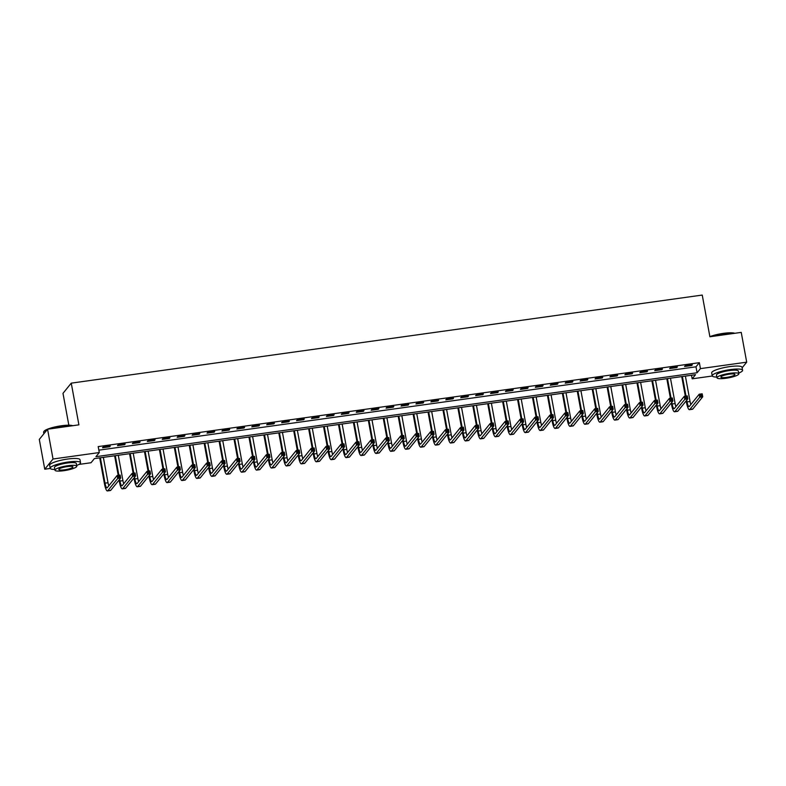 <?xml version="1.0" encoding="UTF-8"?>
<svg xmlns="http://www.w3.org/2000/svg" width="786" height="786" viewBox="0 0 786 786"><rect width="100%" height="100%" fill="white"/><g stroke="black" fill="none" stroke-linecap="round" stroke-linejoin="round"><path stroke-width="1.18" d="M68.834 425.206L62.988 393.344L71.251 383.146L702.242 295.064L709.896 336.762L741.237 332.39L746.7 362.169L742.131 367.809M712.293 376.013L692.171 378.823L695.522 374.686L94.379 458.611L91.029 462.738L78.924 464.428M691.513 375.246L692.171 378.823M50.265 468.436L44.763 469.203L53.026 459.004L99.291 452.549L95.941 456.676L697.084 372.76L700.434 368.624L746.7 362.169M53.026 459.004L47.563 429.225L39.3 439.413L44.763 469.203M98.859 450.162L695.993 366.807L699.343 362.67L98.201 446.595L99.291 452.549M692.309 364.812L685.146 365.814L684.586 366.502L691.749 365.5L692.309 364.812M677.385 366.895L670.222 367.897L669.662 368.585L676.825 367.583L677.385 366.895M662.46 368.978L655.298 369.98L654.738 370.668L661.9 369.666L662.46 368.978M647.536 371.061L640.374 372.063L639.814 372.751L646.986 371.749L647.536 371.061M632.612 373.144L625.45 374.146L624.89 374.834L632.062 373.831L632.612 373.144M617.688 375.227L610.525 376.229L609.965 376.916L617.138 375.924L617.688 375.227M602.764 377.309L595.601 378.312L595.041 378.999L602.214 378.007L602.764 377.309M587.84 379.402L580.677 380.395L580.117 381.082L587.289 380.09L587.84 379.402M572.915 381.485L565.753 382.477L565.193 383.165L572.365 382.173L572.915 381.485M557.991 383.568L550.829 384.56L550.269 385.248L557.441 384.256L557.991 383.568M543.067 385.651L535.905 386.643L535.345 387.341L542.517 386.339L543.067 385.651M528.143 387.734L520.98 388.726L520.42 389.424L527.593 388.422L528.143 387.734M513.219 389.817L506.056 390.819L505.496 391.507L512.668 390.504L513.219 389.817M498.295 391.9L491.132 392.902L490.572 393.59L497.744 392.587L498.295 391.9M483.37 393.983L476.208 394.985L475.648 395.672L482.82 394.67L483.37 393.983M468.446 396.065L461.284 397.068L460.734 397.755L467.896 396.753L468.446 396.065M453.522 398.148L446.36 399.15L445.809 399.838L452.972 398.836L453.522 398.148M438.598 400.231L431.435 401.233L430.885 401.921L438.048 400.919L438.598 400.231M423.674 402.314L416.511 403.316L415.961 404.004L423.123 403.002L423.674 402.314M408.749 404.397L401.587 405.399L401.037 406.087L408.199 405.085L408.749 404.397M393.825 406.48L386.663 407.482L386.113 408.17L393.275 407.168L393.825 406.48M378.901 408.563L371.739 409.565L371.189 410.253L378.351 409.251L378.901 408.563M363.987 410.646L356.815 411.648L356.264 412.336L363.427 411.333L363.987 410.646M349.063 412.729L341.89 413.731L341.34 414.419L348.503 413.416L349.063 412.729M334.138 414.812L326.966 415.814L326.416 416.501L333.578 415.499L334.138 414.812M319.214 416.894L312.042 417.897L311.492 418.584L318.654 417.592L319.214 416.894M304.29 418.977L297.118 419.979L296.568 420.667L303.73 419.675L304.29 418.977M289.366 421.07L282.194 422.062L281.643 422.75L288.806 421.758L289.366 421.07M274.442 423.153L267.269 424.145L266.719 424.833L273.882 423.841L274.442 423.153M259.518 425.236L252.345 426.228L251.795 426.916L258.958 425.924L259.518 425.236M244.593 427.319L237.421 428.311L236.871 429.009L244.033 428.006L244.593 427.319M229.669 429.402L222.497 430.394L221.947 431.092L229.109 430.089L229.669 429.402M214.745 431.485L207.573 432.487L207.023 433.174L214.185 432.172L214.745 431.485M199.821 433.567L192.649 434.57L192.098 435.257L199.261 434.255L199.821 433.567M184.897 435.65L177.734 436.652L177.174 437.34L184.337 436.338L184.897 435.65M169.972 437.733L162.81 438.735L162.25 439.423L169.412 438.421L169.972 437.733M155.048 439.816L147.886 440.818L147.326 441.506L154.488 440.504L155.048 439.816M140.124 441.899L132.962 442.901L132.402 443.589L139.564 442.587L140.124 441.899M125.2 443.982L118.038 444.984L117.478 445.672L124.64 444.67L125.2 443.982M110.276 446.065L103.113 447.067L102.553 447.755L109.716 446.753L110.276 446.065M47.563 429.225L78.905 424.843L71.251 383.146M699.343 362.67L700.434 368.624M695.993 366.807L697.084 372.76M691.641 364.91L691.749 365.5M676.717 366.993L676.825 367.583M661.792 369.076L661.9 369.666M646.868 371.159L646.986 371.749M631.944 373.242L632.062 373.831M617.02 375.325L617.138 375.924M602.096 377.408L602.214 378.007M587.171 379.491L587.289 380.09M572.247 381.574L572.365 382.173M557.323 383.656L557.441 384.256M542.399 385.739L542.517 386.339M527.475 387.822L527.593 388.422M512.551 389.905L512.668 390.504M497.626 391.988L497.744 392.587M482.702 394.071L482.82 394.67M467.778 396.154L467.896 396.753M452.864 398.237L452.972 398.836M437.94 400.32L438.048 400.919M423.015 402.412L423.123 403.002M408.091 404.495L408.199 405.085M393.167 406.578L393.275 407.168M378.243 408.661L378.351 409.251M363.319 410.744L363.427 411.333M348.395 412.827L348.503 413.416M333.47 414.91L333.578 415.499M318.546 416.993L318.654 417.592M303.622 419.076L303.73 419.675M288.698 421.158L288.806 421.758M273.774 423.241L273.882 423.841M258.849 425.324L258.958 425.924M243.925 427.407L244.033 428.006M229.001 429.49L229.109 430.089M214.077 431.573L214.185 432.172M199.153 433.656L199.261 434.255M184.229 435.739L184.337 436.338M169.304 437.822L169.412 438.421M154.38 439.905L154.488 440.504M139.456 441.987L139.564 442.587M124.532 444.08L124.64 444.67M109.608 446.163L109.716 446.753M686.748 400.182L687.062 401.901A6.17 1.326 -97.9 0 0 689.037 406.627A6.17 1.326 -97.9 0 0 689.273 406.48L699.206 394.228L702.183 393.815L702.733 396.792L699.746 397.205L689.823 409.457A9.255 1.985 82.1 0 1 689.46 409.683A9.255 1.985 82.1 0 1 686.512 402.589L686.198 400.87M685.333 396.164L681.737 376.612M685.392 376.101L690.049 401.479A6.17 1.326 -97.9 0 0 690.845 404.544M682.405 376.523L686.001 396.075M701.967 395.663L701.751 394.474L700.552 394.641L700.768 395.83L701.967 395.663L702.733 396.792L692.81 409.034A9.255 1.985 82.1 0 1 692.446 409.27L689.46 409.683M700.768 395.83L699.746 397.205L699.206 394.228L700.552 394.641M701.751 394.474L702.183 393.815M671.824 402.265L672.138 403.984A6.17 1.326 -97.9 0 0 674.113 408.71A6.17 1.326 -97.9 0 0 674.349 408.563L684.282 396.311L687.259 395.898L687.809 398.875L684.822 399.288L674.899 411.54A9.255 1.985 82.1 0 1 674.535 411.766A9.255 1.985 82.1 0 1 671.588 404.672L671.273 402.953M670.409 398.247L666.813 378.695M670.468 378.184L675.125 403.562A6.17 1.326 -97.9 0 0 675.921 406.627M667.481 378.606L671.077 398.158M687.043 397.745L686.826 396.557L685.628 396.724L685.844 397.913L687.043 397.745L687.809 398.875L677.886 411.117A9.255 1.985 82.1 0 1 677.522 411.353L674.535 411.766M685.844 397.913L684.822 399.288L684.282 396.311L685.628 396.724M686.826 396.557L687.259 395.898M656.9 404.348L657.214 406.067A6.17 1.326 -97.9 0 0 659.189 410.793A6.17 1.326 -97.9 0 0 659.425 410.646L669.358 398.394L672.335 397.981L672.885 400.958L669.898 401.371L659.975 413.623A9.255 1.985 82.1 0 1 659.611 413.858A9.255 1.985 82.1 0 1 656.664 406.755L656.349 405.036M655.485 400.329L651.899 380.778M655.544 380.267L660.201 405.645A6.17 1.326 -97.9 0 0 660.997 408.71M652.557 380.689L656.153 400.241M672.118 399.828L671.902 398.64L670.704 398.807L670.92 399.995L672.118 399.828L672.885 400.958L662.962 413.21A9.255 1.985 82.1 0 1 662.598 413.436L659.611 413.858M670.92 399.995L669.898 401.371L669.358 398.394L670.704 398.807M671.902 398.64L672.335 397.981M641.975 406.431L642.3 408.15A6.17 1.326 -97.9 0 0 644.265 412.886A6.17 1.326 -97.9 0 0 644.5 412.729L654.433 400.477L657.41 400.064L657.961 403.041L654.974 403.454L645.051 415.706A9.255 1.985 82.1 0 1 644.687 415.941A9.255 1.985 82.1 0 1 641.74 408.838L641.425 407.119M640.561 402.412L636.974 382.861M640.619 382.35L645.277 407.728A6.17 1.326 -97.9 0 0 646.072 410.793M637.633 382.772L641.229 402.324M657.194 401.911L656.978 400.722L655.779 400.889L655.996 402.078L657.194 401.911L657.961 403.041L648.037 415.293A9.255 1.985 82.1 0 1 647.674 415.519L644.687 415.941M655.996 402.078L654.974 403.454L654.433 400.477L655.779 400.889M656.978 400.722L657.41 400.064M627.051 408.514L627.375 410.233A6.17 1.326 -97.9 0 0 629.34 414.969A6.17 1.326 -97.9 0 0 629.576 414.812L639.509 402.56L642.486 402.147L643.036 405.124L640.05 405.547L630.126 417.788A9.255 1.985 82.1 0 1 629.763 418.024A9.255 1.985 82.1 0 1 626.815 410.921L626.501 409.201M625.636 404.495L622.05 384.944M625.695 384.433L630.352 409.811A6.17 1.326 -97.9 0 0 631.148 412.876M622.708 384.855L626.304 404.407M642.27 403.994L642.054 402.805L640.855 402.972L641.071 404.161L642.27 403.994L643.036 405.124L633.113 417.376A9.255 1.985 82.1 0 1 632.75 417.602L629.763 418.024M641.071 404.161L640.05 405.547L639.509 402.56L640.855 402.972M642.054 402.805L642.486 402.147M709.866 336.634A15.052 2.889 -10.4 0 1 723.464 333.352A15.052 2.889 -10.4 0 1 734.763 333.293M734.419 333.333A15.425 2.957 169.6 0 0 723.592 333.628A15.425 2.957 169.6 0 0 710.534 336.673M738.702 373.065A15.425 2.957 169.6 0 0 742.583 370.265A15.425 2.957 169.6 0 0 730.194 369.607A15.425 2.957 169.6 0 0 712.234 375.836A15.425 2.957 169.6 0 0 716.852 377.074M742.583 370.265L742.033 367.288A15.425 2.957 169.6 0 0 729.654 366.63A15.425 2.957 169.6 0 0 711.684 372.859L712.234 375.836M716.979 377.791L716.478 375.06A11.112 2.132 -10.4 0 1 729.418 370.57A11.112 2.132 -10.4 0 1 738.329 371.041L738.83 373.782A11.112 2.132 169.6 0 0 729.919 373.311A11.112 2.132 169.6 0 0 716.979 377.791A11.112 2.132 169.6 0 0 725.9 378.272A11.112 2.132 169.6 0 0 738.83 373.782M729.202 374.195A7.162 1.375 169.6 0 0 720.87 377.084A7.162 1.375 169.6 0 0 726.618 377.388A7.162 1.375 169.6 0 0 734.949 374.5A7.162 1.375 169.6 0 0 729.202 374.195M47.298 429.549A15.425 2.957 169.6 0 0 43.78 431.652L44.075 431.239A15.052 2.889 -10.4 0 1 61.426 425.766A15.052 2.889 -10.4 0 1 72.725 425.707M72.381 425.757A15.425 2.957 169.6 0 0 61.563 426.041A15.425 2.957 169.6 0 0 48.506 429.087M76.664 465.479A15.425 2.957 169.6 0 0 80.545 462.689A15.425 2.957 169.6 0 0 68.166 462.021A15.425 2.957 169.6 0 0 50.196 468.25A15.425 2.957 169.6 0 0 54.814 469.488M80.545 462.689L79.995 459.702A15.425 2.957 169.6 0 0 67.616 459.044A15.425 2.957 169.6 0 0 49.656 465.273L50.196 468.25M54.951 470.215L54.45 467.474A11.112 2.132 -10.4 0 1 67.38 462.993A11.112 2.132 -10.4 0 1 76.301 463.465L76.802 466.206A11.112 2.132 169.6 0 0 67.881 465.725A11.112 2.132 169.6 0 0 54.951 470.215A11.112 2.132 169.6 0 0 63.863 470.686A11.112 2.132 169.6 0 0 76.802 466.206M67.174 466.609A7.162 1.375 169.6 0 0 58.832 469.497A7.162 1.375 169.6 0 0 64.58 469.812A7.162 1.375 169.6 0 0 72.921 466.913A7.162 1.375 169.6 0 0 67.174 466.609M43.78 431.652A15.425 2.957 169.6 0 0 43.594 432.271L43.869 433.774M612.127 410.597L612.451 412.316A6.17 1.326 -97.9 0 0 614.416 417.052A6.17 1.326 -97.9 0 0 614.652 416.894L624.585 404.643L627.562 404.23L628.112 407.207L625.125 407.629L615.202 419.871A9.255 1.985 82.1 0 1 614.839 420.107A9.255 1.985 82.1 0 1 611.891 413.004L611.577 411.284M610.712 406.588L607.126 387.026M610.771 386.525L615.428 411.893A6.17 1.326 -97.9 0 0 616.224 414.959M607.784 386.938L611.38 406.49M627.346 406.077L627.13 404.888L625.931 405.055L626.147 406.244L627.346 406.077L628.112 407.207L618.189 419.459A9.255 1.985 82.1 0 1 617.825 419.685L614.839 420.107M626.147 406.244L625.125 407.629L624.585 404.643L625.931 405.055M627.13 404.888L627.562 404.23M597.203 412.679L597.527 414.399A6.17 1.326 -97.9 0 0 599.492 419.135A6.17 1.326 -97.9 0 0 599.728 418.977L609.661 406.726L612.648 406.313L613.188 409.29L610.201 409.712L600.278 421.954A9.255 1.985 82.1 0 1 599.915 422.19A9.255 1.985 82.1 0 1 596.967 415.087L596.653 413.367M595.788 408.671L592.202 389.109M595.847 388.608L600.504 413.976A6.17 1.326 -97.9 0 0 601.3 417.042M592.86 389.021L596.456 408.573M612.422 408.17L612.206 406.971L611.007 407.138L611.223 408.327L612.422 408.17L613.188 409.29L603.265 421.542A9.255 1.985 82.1 0 1 602.901 421.768L599.915 422.19M611.223 408.327L610.201 409.712L609.661 406.726L611.007 407.138M612.206 406.971L612.648 406.313M582.279 414.762L582.603 416.482A6.17 1.326 -97.9 0 0 584.568 421.217A6.17 1.326 -97.9 0 0 584.804 421.06L594.737 408.818L597.724 408.396L598.264 411.373L595.277 411.795L585.354 424.037A9.255 1.985 82.1 0 1 584.99 424.273A9.255 1.985 82.1 0 1 582.043 417.17L581.728 415.45M580.864 410.754L577.278 391.202M580.923 390.691L585.58 416.069A6.17 1.326 -97.9 0 0 586.376 419.125M577.946 391.104L581.532 410.656M597.498 410.253L597.281 409.054L596.083 409.221L596.299 410.42L597.498 410.253L598.264 411.373L588.341 423.625A9.255 1.985 82.1 0 1 587.977 423.851L584.99 424.273M596.299 410.42L595.277 411.795L594.737 408.818L596.083 409.221M597.281 409.054L597.724 408.396M567.354 416.845L567.679 418.565A6.17 1.326 -97.9 0 0 569.644 423.3A6.17 1.326 -97.9 0 0 569.879 423.143L579.813 410.901L582.799 410.479L583.34 413.456L580.353 413.878L570.43 426.12A9.255 1.985 82.1 0 1 570.066 426.356A9.255 1.985 82.1 0 1 567.119 419.252L566.804 417.533M565.94 412.837L562.354 393.285M565.999 392.774L570.656 418.152A6.17 1.326 -97.9 0 0 571.451 421.208M563.022 393.187L566.608 412.738M582.573 412.336L582.357 411.137L581.159 411.304L581.375 412.503L582.573 412.336L583.34 413.456L573.416 425.707A9.255 1.985 82.1 0 1 573.053 425.933L570.066 426.356M581.375 412.503L580.353 413.878L579.813 410.901L581.159 411.304M582.357 411.137L582.799 410.479M552.43 418.928L552.755 420.648A6.17 1.326 -97.9 0 0 554.72 425.383A6.17 1.326 -97.9 0 0 554.955 425.226L564.888 412.984L567.875 412.562L568.416 415.539L565.429 415.961L555.505 428.203A9.255 1.985 82.1 0 1 555.142 428.439A9.255 1.985 82.1 0 1 552.194 421.335L551.88 419.616M551.015 414.92L547.429 395.368M551.074 394.857L555.731 420.235A6.17 1.326 -97.9 0 0 556.527 423.29M548.097 395.27L551.684 414.821M567.649 414.419L567.433 413.22L566.234 413.387L566.451 414.586L567.649 414.419L568.416 415.539L558.492 427.79A9.255 1.985 82.1 0 1 558.129 428.016L555.142 428.439M566.451 414.586L565.429 415.961L564.888 412.984L566.234 413.387M567.433 413.22L567.875 412.562M537.516 421.011L537.83 422.73A6.17 1.326 -97.9 0 0 539.795 427.466A6.17 1.326 -97.9 0 0 540.031 427.309L549.964 415.067L552.951 414.644L553.491 417.621L550.505 418.044L540.581 430.286A9.255 1.985 82.1 0 1 540.218 430.522A9.255 1.985 82.1 0 1 537.27 423.418L536.956 421.699M536.091 417.002L532.505 397.451M536.15 396.94L540.807 422.318A6.17 1.326 -97.9 0 0 541.603 425.383M533.173 397.352L536.759 416.904M552.725 416.501L552.509 415.303L551.31 415.47L551.526 416.668L552.725 416.501L553.491 417.621L543.568 429.873A9.255 1.985 82.1 0 1 543.205 430.109L540.218 430.522M551.526 416.668L550.505 418.044L549.964 415.067L551.31 415.47M552.509 415.303L552.951 414.644M522.592 423.094L522.906 424.813A6.17 1.326 -97.9 0 0 524.871 429.549A6.17 1.326 -97.9 0 0 525.117 429.392L535.04 417.15L538.027 416.727L538.567 419.704L535.58 420.127L525.657 432.369A9.255 1.985 82.1 0 1 525.294 432.605A9.255 1.985 82.1 0 1 522.346 425.501L522.032 423.782M521.167 419.085L517.581 399.534M521.226 399.023L525.883 424.401A6.17 1.326 -97.9 0 0 526.679 427.466M518.249 399.435L521.835 418.987M537.801 418.584L537.585 417.395L536.386 417.553L536.602 418.751L537.801 418.584L538.567 419.704L528.644 431.956A9.255 1.985 82.1 0 1 528.28 432.192L525.294 432.605M536.602 418.751L535.58 420.127L535.04 417.15L536.386 417.553M537.585 417.395L538.027 416.727M507.668 425.177L507.982 426.896A6.17 1.326 -97.9 0 0 509.947 431.632A6.17 1.326 -97.9 0 0 510.193 431.475L520.116 419.233L523.103 418.81L523.643 421.797L520.656 422.21L510.733 434.452A9.255 1.985 82.1 0 1 510.369 434.687A9.255 1.985 82.1 0 1 507.422 427.584L507.108 425.874M506.243 421.168L502.657 401.617M506.302 401.106L510.959 426.484A6.17 1.326 -97.9 0 0 511.755 429.549M503.325 401.518L506.911 421.07M522.877 420.667L522.661 419.478L521.462 419.645L521.678 420.834L522.877 420.667L523.643 421.797L513.72 434.039A9.255 1.985 82.1 0 1 513.356 434.275L510.369 434.687M521.678 420.834L520.656 422.21L520.116 419.233L521.462 419.645M522.661 419.478L523.103 418.81M492.743 427.26L493.058 428.979A6.17 1.326 -97.9 0 0 495.023 433.715A6.17 1.326 -97.9 0 0 495.268 433.558L505.192 421.316L508.178 420.893L508.719 423.88L505.732 424.293L495.809 436.535A9.255 1.985 82.1 0 1 495.445 436.77A9.255 1.985 82.1 0 1 492.498 429.667L492.183 427.957M491.319 423.251L487.733 403.699M491.378 403.189L496.035 428.567A6.17 1.326 -97.9 0 0 496.831 431.632M488.401 403.601L491.987 423.153M507.953 422.75L507.736 421.561L506.538 421.728L506.754 422.917L507.953 422.75L508.719 423.88L498.796 436.122A9.255 1.985 82.1 0 1 498.432 436.358L495.445 436.77M506.754 422.917L505.732 424.293L505.192 421.316L506.538 421.728M507.736 421.561L508.178 420.893M477.819 429.353L478.134 431.062A6.17 1.326 -97.9 0 0 480.099 435.798A6.17 1.326 -97.9 0 0 480.344 435.64L490.268 423.399L493.254 422.976L493.795 425.963L490.808 426.376L480.885 438.627A9.255 1.985 82.1 0 1 480.531 438.853A9.255 1.985 82.1 0 1 477.574 431.75L477.259 430.04M476.395 425.334L472.808 405.782M476.454 405.271L481.111 430.649A6.17 1.326 -97.9 0 0 481.906 433.715M473.477 405.684L477.063 425.236M493.028 424.833L492.812 423.644L491.614 423.811L491.83 425L493.028 424.833L493.795 425.963L483.871 438.205A9.255 1.985 82.1 0 1 483.508 438.441L480.531 438.853M491.83 425L490.808 426.376L490.268 423.399L491.614 423.811M492.812 423.644L493.254 422.976M462.895 431.435L463.209 433.145A6.17 1.326 -97.9 0 0 465.174 437.881A6.17 1.326 -97.9 0 0 465.42 437.723L475.343 425.481L478.33 425.069L478.87 428.046L475.884 428.458L465.96 440.71A9.255 1.985 82.1 0 1 465.607 440.936A9.255 1.985 82.1 0 1 462.649 433.833L462.335 432.123M461.47 427.417L457.884 407.865M461.529 407.354L466.186 432.732A6.17 1.326 -97.9 0 0 466.982 435.798M458.552 407.767L462.139 427.329M478.104 426.916L477.888 425.727L476.689 425.894L476.906 427.083L478.104 426.916L478.87 428.046L468.947 440.288A9.255 1.985 82.1 0 1 468.584 440.524L465.607 440.936M476.906 427.083L475.884 428.458L475.343 425.481L476.689 425.894M477.888 425.727L478.33 425.069M447.971 433.518L448.285 435.228A6.17 1.326 -97.9 0 0 450.25 439.964A6.17 1.326 -97.9 0 0 450.496 439.806L460.419 427.564L463.406 427.152L463.946 430.129L460.96 430.541L451.036 442.793A9.255 1.985 82.1 0 1 450.683 443.019A9.255 1.985 82.1 0 1 447.725 435.916L447.411 434.206M446.546 429.5L442.96 409.948M446.605 409.437L451.262 434.815A6.17 1.326 -97.9 0 0 452.058 437.881M443.628 409.86L447.214 429.411M463.18 428.999L462.964 427.81L461.765 427.977L461.981 429.166L463.18 428.999L463.946 430.129L454.023 442.371A9.255 1.985 82.1 0 1 453.66 442.606L450.683 443.019M461.981 429.166L460.96 430.541L460.419 427.564L461.765 427.977M462.964 427.81L463.406 427.152M433.047 435.601L433.361 437.311A6.17 1.326 -97.9 0 0 435.326 442.046A6.17 1.326 -97.9 0 0 435.572 441.899L445.495 429.647L448.482 429.235L449.022 432.212L446.035 432.624L436.112 444.876A9.255 1.985 82.1 0 1 435.758 445.102A9.255 1.985 82.1 0 1 432.801 438.008L432.487 436.289M431.622 431.583L428.036 412.031M431.681 411.52L436.338 436.898A6.17 1.326 -97.9 0 0 437.134 439.964M428.704 411.943L432.29 431.494M448.256 431.082L448.04 429.893L446.841 430.06L447.057 431.249L448.256 431.082L449.022 432.212L439.099 444.454A9.255 1.985 82.1 0 1 438.735 444.689L435.758 445.102M447.057 431.249L446.035 432.624L445.495 429.647L446.841 430.06M448.04 429.893L448.482 429.235M418.123 437.684L418.437 439.394A6.17 1.326 -97.9 0 0 420.402 444.129A6.17 1.326 -97.9 0 0 420.648 443.982L430.571 431.73L433.558 431.317L434.098 434.294L431.111 434.707L421.188 446.959A9.255 1.985 82.1 0 1 420.834 447.185A9.255 1.985 82.1 0 1 417.877 440.091L417.562 438.372M416.698 433.666L413.112 414.114M416.757 413.603L421.414 438.981A6.17 1.326 -97.9 0 0 422.21 442.046M413.78 414.026L417.366 433.577M433.332 433.165L433.115 431.976L431.917 432.143L432.133 433.332L433.332 433.165L434.098 434.294L424.175 446.536A9.255 1.985 82.1 0 1 423.811 446.772L420.834 447.185M432.133 433.332L431.111 434.707L430.571 431.73L431.917 432.143M433.115 431.976L433.558 431.317M403.198 439.767L403.513 441.486A6.17 1.326 -97.9 0 0 405.478 446.212A6.17 1.326 -97.9 0 0 405.723 446.065L415.647 433.813L418.633 433.4L419.174 436.377L416.187 436.79L406.264 449.042A9.255 1.985 82.1 0 1 405.91 449.268A9.255 1.985 82.1 0 1 402.953 442.174L402.638 440.455M401.774 435.749L398.188 416.197M401.833 415.686L406.49 441.064A6.17 1.326 -97.9 0 0 407.286 444.129M398.856 416.108L402.442 435.66M418.407 435.248L418.191 434.059L416.993 434.226L417.209 435.415L418.407 435.248L419.174 436.377L409.251 448.619A9.255 1.985 82.1 0 1 408.887 448.855L405.91 449.268M417.209 435.415L416.187 436.79L415.647 433.813L416.993 434.226M418.191 434.059L418.633 433.4M388.274 441.85L388.589 443.569A6.17 1.326 -97.9 0 0 390.554 448.295A6.17 1.326 -97.9 0 0 390.799 448.148L400.722 435.896L403.709 435.483L404.25 438.46L401.263 438.873L391.34 451.125A9.255 1.985 82.1 0 1 390.986 451.351A9.255 1.985 82.1 0 1 388.029 444.257L387.714 442.538M386.85 437.831L383.263 418.28M386.909 417.769L391.566 443.147A6.17 1.326 -97.9 0 0 392.361 446.212M383.932 418.191L387.518 437.743M403.483 437.33L403.267 436.142L402.068 436.309L402.285 437.497L403.483 437.33L404.25 438.46L394.326 450.702A9.255 1.985 82.1 0 1 393.963 450.938L390.986 451.351M402.285 437.497L401.263 438.873L400.722 435.896L402.068 436.309M403.267 436.142L403.709 435.483M373.35 443.933L373.664 445.652A6.17 1.326 -97.9 0 0 375.629 450.378A6.17 1.326 -97.9 0 0 375.875 450.231L385.798 437.979L388.785 437.566L389.325 440.543L386.339 440.956L376.415 453.208A9.255 1.985 82.1 0 1 376.062 453.434A9.255 1.985 82.1 0 1 373.104 446.34L372.79 444.621M371.925 439.914L368.339 420.363M371.984 419.852L376.641 445.23A6.17 1.326 -97.9 0 0 377.437 448.295M369.007 420.274L372.593 439.826M388.559 439.413L388.343 438.224L387.144 438.392L387.36 439.58L388.559 439.413L389.325 440.543L379.402 452.785A9.255 1.985 82.1 0 1 379.039 453.021L376.062 453.434M387.36 439.58L386.339 440.956L385.798 437.979L387.144 438.392M388.343 438.224L388.785 437.566M358.426 446.016L358.74 447.735A6.17 1.326 -97.9 0 0 360.705 452.461A6.17 1.326 -97.9 0 0 360.951 452.314L370.874 440.062L373.861 439.649L374.401 442.626L371.414 443.039L361.491 455.291A9.255 1.985 82.1 0 1 361.138 455.526A9.255 1.985 82.1 0 1 358.18 448.423L357.866 446.703M357.001 441.997L353.415 422.446M357.06 421.935L361.717 447.313A6.17 1.326 -97.9 0 0 362.513 450.378M354.083 422.357L357.669 441.909M373.635 441.496L373.419 440.307L372.22 440.474L372.436 441.663L373.635 441.496L374.401 442.626L364.478 454.878A9.255 1.985 82.1 0 1 364.115 455.104L361.138 455.526M372.436 441.663L371.414 443.039L370.874 440.062L372.22 440.474M373.419 440.307L373.861 439.649M343.502 448.099L343.816 449.818A6.17 1.326 -97.9 0 0 345.781 454.554A6.17 1.326 -97.9 0 0 346.027 454.396L355.95 442.145L358.937 441.732L359.477 444.709L356.5 445.122L346.567 457.373A9.255 1.985 82.1 0 1 346.213 457.609A9.255 1.985 82.1 0 1 343.256 450.506L342.942 448.786M342.077 444.08L338.491 424.528M342.136 424.018L346.793 449.395A6.17 1.326 -97.9 0 0 347.589 452.461M339.159 424.44L342.745 443.992M358.711 443.579L358.495 442.39L357.296 442.557L357.512 443.746L358.711 443.579L359.477 444.709L349.554 456.961A9.255 1.985 82.1 0 1 349.19 457.187L346.213 457.609M357.512 443.746L356.5 445.122L355.95 442.145L357.296 442.557M358.495 442.39L358.937 441.732M328.577 450.182L328.892 451.901A6.17 1.326 -97.9 0 0 330.857 456.637A6.17 1.326 -97.9 0 0 331.103 456.479L341.026 444.228L344.013 443.815L344.553 446.792L341.576 447.214L331.643 459.456A9.255 1.985 82.1 0 1 331.289 459.692A9.255 1.985 82.1 0 1 328.332 452.589L328.017 450.869M327.153 446.163L323.567 426.611M327.212 426.1L331.879 451.478A6.17 1.326 -97.9 0 0 332.665 454.544M324.235 426.523L327.821 446.075M343.787 445.662L343.57 444.473L342.372 444.64L342.598 445.829L343.787 445.662L344.553 446.792L334.63 459.044A9.255 1.985 82.1 0 1 334.266 459.27L331.289 459.692M342.598 445.829L341.576 447.214L341.026 444.228L342.372 444.64M343.57 444.473L344.013 443.815M313.653 452.264L313.968 453.984A6.17 1.326 -97.9 0 0 315.933 458.719A6.17 1.326 -97.9 0 0 316.178 458.562L326.102 446.31L329.088 445.898L329.629 448.875L326.652 449.297L316.719 461.539A9.255 1.985 82.1 0 1 316.365 461.775A9.255 1.985 82.1 0 1 313.408 454.672L313.093 452.952M312.229 448.256L308.643 428.694M312.288 428.193L316.955 453.561A6.17 1.326 -97.9 0 0 317.74 456.627M309.311 428.606L312.897 448.158M328.862 447.745L328.646 446.556L327.448 446.723L327.674 447.912L328.862 447.745L329.629 448.875L319.705 461.127A9.255 1.985 82.1 0 1 319.342 461.353L316.365 461.775M327.674 447.912L326.652 449.297L326.102 446.31L327.448 446.723M328.646 446.556L329.088 445.898M298.729 454.347L299.044 456.067A6.17 1.326 -97.9 0 0 301.009 460.802A6.17 1.326 -97.9 0 0 301.254 460.645L311.177 448.393L314.164 447.981L314.705 450.958L311.728 451.38L301.795 463.622A9.255 1.985 82.1 0 1 301.441 463.858A9.255 1.985 82.1 0 1 298.484 456.754L298.169 455.035M297.305 450.339L293.718 430.777M297.363 430.276L302.03 455.644A6.17 1.326 -97.9 0 0 302.816 458.71M294.386 430.689L297.973 450.24M313.938 449.838L313.722 448.639L312.523 448.806L312.749 449.995L313.938 449.838L314.705 450.958L304.781 463.209A9.255 1.985 82.1 0 1 304.418 463.435L301.441 463.858M312.749 449.995L311.728 451.38L311.177 448.393L312.523 448.806M313.722 448.639L314.164 447.981M283.805 456.43L284.119 458.15A6.17 1.326 -97.9 0 0 286.084 462.885A6.17 1.326 -97.9 0 0 286.33 462.728L296.253 450.486L299.24 450.064L299.78 453.041L296.803 453.463L286.87 465.705A9.255 1.985 82.1 0 1 286.517 465.941A9.255 1.985 82.1 0 1 283.559 458.837L283.245 457.118M282.38 452.422L278.794 432.87M282.439 432.359L287.106 457.737A6.17 1.326 -97.9 0 0 287.892 460.793M279.462 432.772L283.048 452.323M299.014 451.921L298.798 450.722L297.599 450.889L297.825 452.088L299.014 451.921L299.78 453.041L289.857 465.292A9.255 1.985 82.1 0 1 289.494 465.518L286.517 465.941M297.825 452.088L296.803 453.463L296.253 450.486L297.599 450.889M298.798 450.722L299.24 450.064M268.881 458.513L269.195 460.232A6.17 1.326 -97.9 0 0 271.16 464.968A6.17 1.326 -97.9 0 0 271.406 464.811L281.329 452.569L284.316 452.147L284.856 455.123L281.879 455.546L271.946 467.788A9.255 1.985 82.1 0 1 271.592 468.024A9.255 1.985 82.1 0 1 268.635 460.92L268.321 459.201M267.456 454.505L263.87 434.953M267.515 434.442L272.182 459.82A6.17 1.326 -97.9 0 0 272.968 462.875M264.538 434.855L268.124 454.406M284.09 454.003L283.874 452.805L282.675 452.972L282.901 454.17L284.09 454.003L284.856 455.123L274.933 467.375A9.255 1.985 82.1 0 1 274.569 467.601L271.592 468.024M282.901 454.17L281.879 455.546L281.329 452.569L282.675 452.972M283.874 452.805L284.316 452.147M253.957 460.596L254.271 462.315A6.17 1.326 -97.9 0 0 256.236 467.051A6.17 1.326 -97.9 0 0 256.482 466.894L266.405 454.652L269.392 454.229L269.932 457.206L266.955 457.629L257.022 469.871A9.255 1.985 82.1 0 1 256.668 470.107A9.255 1.985 82.1 0 1 253.711 463.003L253.397 461.284M252.532 456.587L248.946 437.036M252.601 436.525L257.258 461.903A6.17 1.326 -97.9 0 0 258.044 464.958M249.614 436.937L253.2 456.489M269.166 456.086L268.95 454.888L267.751 455.055L267.977 456.253L269.166 456.086L269.932 457.206L260.009 469.458A9.255 1.985 82.1 0 1 259.645 469.684L256.668 470.107M267.977 456.253L266.955 457.629L266.405 454.652L267.751 455.055M268.95 454.888L269.392 454.229M239.032 462.679L239.347 464.398A6.17 1.326 -97.9 0 0 241.312 469.134A6.17 1.326 -97.9 0 0 241.557 468.977L251.481 456.735L254.468 456.312L255.008 459.289L252.031 459.712L242.098 471.954A9.255 1.985 82.1 0 1 241.744 472.19A9.255 1.985 82.1 0 1 238.787 465.086L238.472 463.367M237.608 458.67L234.022 439.119M237.677 438.608L242.334 463.986A6.17 1.326 -97.9 0 0 243.12 467.051M234.69 439.02L238.276 458.572M254.242 458.169L254.025 456.971L252.827 457.138L253.053 458.336L254.242 458.169L255.008 459.289L245.085 471.541A9.255 1.985 82.1 0 1 244.721 471.777L241.744 472.19M253.053 458.336L252.031 459.712L251.481 456.735L252.827 457.138M254.025 456.971L254.468 456.312M224.108 464.762L224.423 466.481A6.17 1.326 -97.9 0 0 226.388 471.217A6.17 1.326 -97.9 0 0 226.633 471.06L236.557 458.818L239.543 458.395L240.084 461.372L237.107 461.795L227.174 474.037A9.255 1.985 82.1 0 1 226.82 474.272A9.255 1.985 82.1 0 1 223.863 467.169L223.548 465.45M222.684 460.753L219.097 441.201M222.752 440.691L227.409 466.069A6.17 1.326 -97.9 0 0 228.195 469.134M219.766 441.103L223.352 460.655M239.317 460.252L239.101 459.063L237.903 459.221L238.129 460.419L239.317 460.252L240.084 461.372L230.16 473.624A9.255 1.985 82.1 0 1 229.797 473.86L226.82 474.272M238.129 460.419L237.107 461.795L236.557 458.818L237.903 459.221M239.101 459.063L239.543 458.395M209.184 466.845L209.498 468.564A6.17 1.326 -97.9 0 0 211.463 473.3A6.17 1.326 -97.9 0 0 211.709 473.143L221.632 460.901L224.619 460.478L225.16 463.465L222.183 463.878L212.249 476.12A9.255 1.985 82.1 0 1 211.896 476.355A9.255 1.985 82.1 0 1 208.938 469.252L208.624 467.542M207.759 462.836L204.173 443.284M207.828 442.773L212.485 468.151A6.17 1.326 -97.9 0 0 213.271 471.217M204.841 443.186L208.428 462.738M224.393 462.335L224.177 461.146L222.978 461.313L223.204 462.502L224.393 462.335L225.16 463.465L215.236 475.707A9.255 1.985 82.1 0 1 214.873 475.943L211.896 476.355M223.204 462.502L222.183 463.878L221.632 460.901L222.978 461.313M224.177 461.146L224.619 460.478M194.26 468.928L194.574 470.647A6.17 1.326 -97.9 0 0 196.539 475.383A6.17 1.326 -97.9 0 0 196.785 475.225L206.708 462.983L209.695 462.561L210.235 465.548L207.258 465.96L197.325 478.202A9.255 1.985 82.1 0 1 196.972 478.438A9.255 1.985 82.1 0 1 194.014 471.335L193.7 469.625M192.835 464.919L189.249 445.367M192.904 444.856L197.561 470.234A6.17 1.326 -97.9 0 0 198.347 473.3M189.917 445.269L193.503 464.821M209.469 464.418L209.253 463.229L208.054 463.396L208.28 464.585L209.469 464.418L210.235 465.548L200.312 477.79A9.255 1.985 82.1 0 1 199.949 478.026L196.972 478.438M208.28 464.585L207.258 465.96L206.708 462.983L208.054 463.396M209.253 463.229L209.695 462.561M179.336 471.02L179.65 472.73A6.17 1.326 -97.9 0 0 181.615 477.466A6.17 1.326 -97.9 0 0 181.861 477.308L191.784 465.066L194.771 464.644L195.311 467.631L192.334 468.043L182.401 480.295A9.255 1.985 82.1 0 1 182.047 480.521A9.255 1.985 82.1 0 1 179.09 473.418L178.776 471.708M177.911 467.002L174.325 447.45M177.98 446.939L182.637 472.317A6.17 1.326 -97.9 0 0 183.423 475.383M174.993 447.352L178.579 466.904M194.545 466.501L194.329 465.312L193.13 465.479L193.356 466.668L194.545 466.501L195.311 467.631L185.388 479.873A9.255 1.985 82.1 0 1 185.024 480.108L182.047 480.521M193.356 466.668L192.334 468.043L191.784 465.066L193.13 465.479M194.329 465.312L194.771 464.644M164.412 473.103L164.726 474.813A6.17 1.326 -97.9 0 0 166.691 479.548A6.17 1.326 -97.9 0 0 166.937 479.391L176.86 467.149L179.847 466.737L180.387 469.714L177.41 470.126L167.477 482.378A9.255 1.985 82.1 0 1 167.123 482.604A9.255 1.985 82.1 0 1 164.166 475.501L163.852 473.791M162.987 469.085L159.401 449.533M163.056 449.022L167.713 474.4A6.17 1.326 -97.9 0 0 168.499 477.466M160.069 449.435L163.655 468.996M179.621 468.584L179.405 467.395L178.206 467.562L178.432 468.751L179.621 468.584L180.387 469.714L170.464 481.956A9.255 1.985 82.1 0 1 170.11 482.191L167.123 482.604M178.432 468.751L177.41 470.126L176.86 467.149L178.206 467.562M179.405 467.395L179.847 466.737M149.487 475.186L149.802 476.896A6.17 1.326 -97.9 0 0 151.767 481.631A6.17 1.326 -97.9 0 0 152.012 481.474L161.936 469.232L164.922 468.82L165.463 471.796L162.486 472.209L152.553 484.461A9.255 1.985 82.1 0 1 152.199 484.687A9.255 1.985 82.1 0 1 149.242 477.583L148.927 475.874M148.063 471.168L144.477 451.616M148.132 451.105L152.789 476.483A6.17 1.326 -97.9 0 0 153.575 479.548M145.145 451.528L148.731 471.079M164.696 470.667L164.48 469.478L163.282 469.645L163.508 470.834L164.696 470.667L165.463 471.796L155.54 484.038A9.255 1.985 82.1 0 1 155.186 484.274L152.199 484.687M163.508 470.834L162.486 472.209L161.936 469.232L163.282 469.645M164.48 469.478L164.922 468.82M134.563 477.269L134.878 478.979A6.17 1.326 -97.9 0 0 136.843 483.714A6.17 1.326 -97.9 0 0 137.088 483.567L147.011 471.315L149.998 470.902L150.539 473.879L147.562 474.292L137.629 486.544A9.255 1.985 82.1 0 1 137.275 486.77A9.255 1.985 82.1 0 1 134.318 479.676L134.003 477.957M133.139 473.251L129.552 453.699M133.207 453.188L137.864 478.566A6.17 1.326 -97.9 0 0 138.65 481.631M130.221 453.61L133.807 473.162M149.772 472.75L149.556 471.561L148.358 471.728L148.583 472.917L149.772 472.75L150.539 473.879L140.615 486.121A9.255 1.985 82.1 0 1 140.262 486.357L137.275 486.77M148.583 472.917L147.562 474.292L147.011 471.315L148.358 471.728M149.556 471.561L149.998 470.902M119.639 479.352L119.953 481.061A6.17 1.326 -97.9 0 0 121.918 485.797A6.17 1.326 -97.9 0 0 122.164 485.65L132.087 473.398L135.074 472.985L135.614 475.962L132.638 476.375L122.704 488.627A9.255 1.985 82.1 0 1 122.351 488.853A9.255 1.985 82.1 0 1 119.393 481.759L119.079 480.04M118.214 475.334L114.628 455.782M118.283 455.271L122.94 480.649A6.17 1.326 -97.9 0 0 123.726 483.714M115.296 455.693L118.883 475.245M134.848 474.832L134.632 473.644L133.433 473.811L133.659 474.999L134.848 474.832L135.614 475.962L125.691 488.204A9.255 1.985 82.1 0 1 125.338 488.44L122.351 488.853M133.659 474.999L132.638 476.375L132.087 473.398L133.433 473.811M134.632 473.644L135.074 472.985M100.372 457.776L105.029 483.154A6.17 1.326 -97.9 0 0 106.994 487.88A6.17 1.326 -97.9 0 0 107.24 487.733L117.163 475.481L120.15 475.068L120.69 478.045L117.713 478.458L107.78 490.71A9.255 1.985 82.1 0 1 107.427 490.936A9.255 1.985 82.1 0 1 104.469 483.842L99.704 457.865M103.359 457.354L108.016 482.732A6.17 1.326 -97.9 0 0 108.802 485.797M119.924 476.915L119.708 475.726L118.509 475.894L118.735 477.082L119.924 476.915L120.69 478.045L110.767 490.287A9.255 1.985 82.1 0 1 110.413 490.523L107.427 490.936M118.735 477.082L117.713 478.458L117.163 475.481L118.509 475.894M119.708 475.726L120.15 475.068M690.049 401.479L687.062 401.901M692.81 409.034L689.823 409.457M675.125 403.562L672.138 403.984M677.886 411.117L674.899 411.54M660.201 405.645L657.214 406.067M662.962 413.21L659.975 413.623M645.277 407.728L642.3 408.15M648.037 415.293L645.051 415.706M630.352 409.811L627.375 410.233M633.113 417.376L630.126 417.788M615.428 411.893L612.451 412.316M618.189 419.459L615.202 419.871M600.504 413.976L597.527 414.399M603.265 421.542L600.278 421.954M585.58 416.069L582.603 416.482M588.341 423.625L585.354 424.037M570.656 418.152L567.679 418.565M573.416 425.707L570.43 426.12M555.731 420.235L552.755 420.648M558.492 427.79L555.505 428.203M540.807 422.318L537.83 422.73M543.568 429.873L540.581 430.286M525.883 424.401L522.906 424.813M528.644 431.956L525.657 432.369M510.959 426.484L507.982 426.896M513.72 434.039L510.733 434.452M496.035 428.567L493.058 428.979M498.796 436.122L495.809 436.535M481.111 430.649L478.134 431.062M483.871 438.205L480.885 438.627M466.186 432.732L463.209 433.145M468.947 440.288L465.96 440.71M451.262 434.815L448.285 435.228M454.023 442.371L451.036 442.793M436.338 436.898L433.361 437.311M439.099 444.454L436.112 444.876M421.414 438.981L418.437 439.394M424.175 446.536L421.188 446.959M406.49 441.064L403.513 441.486M409.251 448.619L406.264 449.042M391.566 443.147L388.589 443.569M394.326 450.702L391.34 451.125M376.641 445.23L373.664 445.652M379.402 452.785L376.415 453.208M361.717 447.313L358.74 447.735M364.478 454.878L361.491 455.291M346.793 449.395L343.816 449.818M349.554 456.961L346.567 457.373M331.879 451.478L328.892 451.901M334.63 459.044L331.643 459.456M316.955 453.561L313.968 453.984M319.705 461.127L316.719 461.539M302.03 455.644L299.044 456.067M304.781 463.209L301.795 463.622M287.106 457.737L284.119 458.15M289.857 465.292L286.87 465.705M272.182 459.82L269.195 460.232M274.933 467.375L271.946 467.788M257.258 461.903L254.271 462.315M260.009 469.458L257.022 469.871M242.334 463.986L239.347 464.398M245.085 471.541L242.098 471.954M227.409 466.069L224.423 466.481M230.16 473.624L227.174 474.037M212.485 468.151L209.498 468.564M215.236 475.707L212.249 476.12M197.561 470.234L194.574 470.647M200.312 477.79L197.325 478.202M182.637 472.317L179.65 472.73M185.388 479.873L182.401 480.295M167.713 474.4L164.726 474.813M170.464 481.956L167.477 482.378M152.789 476.483L149.802 476.896M155.54 484.038L152.553 484.461M137.864 478.566L134.878 478.979M140.615 486.121L137.629 486.544M122.94 480.649L119.953 481.061M125.691 488.204L122.704 488.627M108.016 482.732L105.029 483.154M110.767 490.287L107.78 490.71"/></g></svg>
